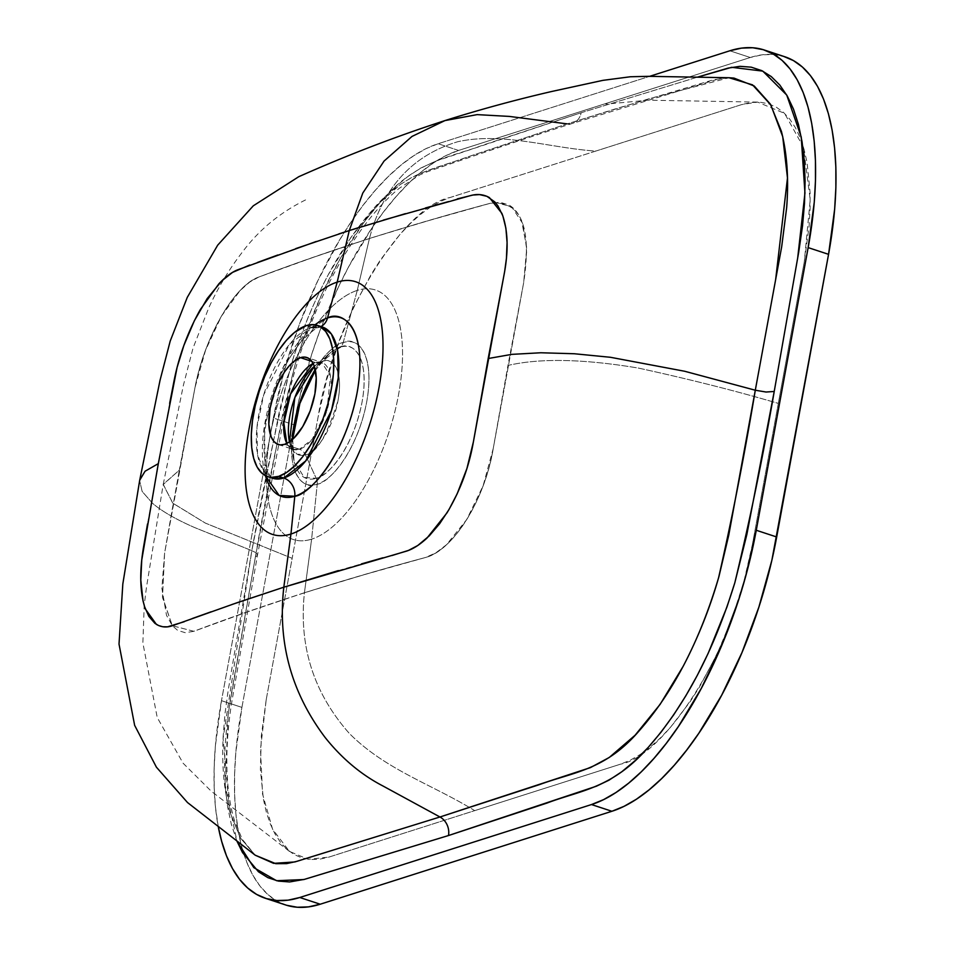 <?xml version="1.0" encoding="UTF-8"?>
<svg xmlns="http://www.w3.org/2000/svg" width="955" height="955" viewBox="0 0 955 955"><rect width="100%" height="100%" fill="white"/><g stroke="black" fill="none" stroke-linecap="round" stroke-linejoin="round"><path stroke-width="0.72" stroke-dasharray="4.78 3.58" d="M278.227 444.469L293.137 449.375L299.488 449.232L284.578 444.326L299.488 449.232A9.956 8.547 -107.7 0 1 305.385 454.747L296.838 454.138L289.592 442.44L293.137 449.375L286.834 443.407A45.768 19.936 -71.8 0 0 293.137 449.375A45.768 19.936 -71.8 0 0 299.488 449.232A45.768 19.936 -71.8 0 0 328.341 405.433A45.768 19.936 -71.8 0 0 321.751 362.411A45.768 19.936 -71.8 0 0 315.401 362.554L311.879 361.396L315.401 362.554A9.956 8.547 -107.7 0 0 320.128 362.613A9.956 8.547 -107.7 0 0 322.527 361.324L340.278 347.178L322.527 361.324L314.338 366.266A49.326 21.488 108.2 0 1 314.792 365.884A49.326 21.488 108.2 0 1 322.527 361.324A49.326 21.488 108.2 0 1 338.058 400.36A49.326 21.488 108.2 0 1 305.385 454.747L316.212 478.3L305.385 454.747A9.956 8.547 72.3 0 0 299.488 449.232L312.106 439.407L326.944 410.375L330.49 376.091L321.751 362.411L315.401 362.554A9.956 8.547 72.3 0 0 320.128 362.613A9.956 8.547 72.3 0 0 322.527 361.324C329.929 357.206 344.075 365.896 338.058 400.36C327.183 435.635 316.296 453.768 305.385 454.747A49.326 21.488 108.2 0 1 289.592 442.44L294.045 461.038L292.493 439.479A69.238 30.154 -71.8 0 0 294.045 461.038A69.238 30.154 -71.8 0 0 316.212 478.3A9.956 8.547 -107.7 0 1 317.215 484.185C306.006 490.428 284.554 477.261 293.674 425.023C303.797 372.462 333.032 343.143 343.203 342.582C354.412 336.339 375.852 349.494 366.732 401.745C356.621 454.305 327.374 483.624 317.215 484.185A9.956 8.547 72.3 0 0 316.212 478.3C325.631 477.787 352.705 450.629 362.076 401.96C370.528 353.577 350.664 341.389 340.278 347.178A9.956 8.547 72.3 0 0 343.203 342.582L357.265 290.404A131.348 57.205 -71.8 0 0 294.677 360.775A131.348 57.205 -71.8 0 0 267.006 490.607A131.348 57.205 -71.8 0 0 311.617 539.145L317.215 484.185A74.777 32.566 108.2 0 1 293.674 425.023A74.777 32.566 108.2 0 1 343.203 342.582A74.777 32.566 108.2 0 1 366.732 401.745A74.777 32.566 108.2 0 1 317.215 484.185L311.617 539.145A131.348 57.205 108.2 0 1 267.006 490.607A131.348 57.205 108.2 0 1 294.677 360.775A131.348 57.205 108.2 0 1 357.265 290.404L369.442 238.464L313.121 257.408L258.877 277.022L249.673 282.095L240.111 290.559L221.381 316.236L205.54 350.234L195.023 387.408L171.816 511.665L164.582 553.243L161.873 588.185L166.504 615.283L172.318 625.74L177.737 630.431L185.318 632.723L193.865 631.291L248.097 611.678L304.43 592.733L311.617 539.145L304.43 592.733C298.712 646.153 313.658 693.02 349.255 733.345C385.402 769.79 432.83 784.771 474.707 810.64L328.866 857.113L308.214 859.297L289.461 851.406L272.593 829.238L262.541 794.023L260.5 749.162L266.218 699.645L292.158 558.317L205.432 523.137L172.927 503.273L163.186 484.555L179.313 470.158L164.582 553.243L162.517 597.52L172.318 625.74L193.865 631.291C224.079 619.831 260.942 606.974 304.43 592.733L363.831 574.803L425.273 557.553L435.767 552.909L446.427 544.804L466.673 519.627L483.111 485.82L493.234 448.516L523.662 282.692L526.778 247.87L521.561 220.581C518.446 213.168 514.196 207.951 508.8 204.931L500.122 202.281L490.297 203.284L428.855 220.533L369.442 238.464L357.265 290.404A131.348 57.205 108.2 0 1 398.617 394.331A131.348 57.205 108.2 0 1 311.617 539.145A131.348 57.205 -71.8 0 0 398.617 394.331A131.348 57.205 -71.8 0 0 357.265 290.404L343.203 342.582A9.956 8.547 -107.7 0 1 340.278 347.178A69.238 30.154 -71.8 0 0 329.415 353.565A69.238 30.154 -71.8 0 0 315.353 369.991L329.415 353.565L315.401 370.218M311.425 327.279L306.376 325.607L311.425 327.279L289.472 344.361L263.687 394.857L256.955 427.351L257.516 454.485L263.807 471.293L272.712 478.264A79.611 34.678 -71.8 0 1 261.264 403.44A79.611 34.678 -71.8 0 1 311.425 327.279A15.925 13.668 72.3 0 0 319.137 327.338A15.925 13.668 -107.7 0 1 311.425 327.279A79.611 34.678 -71.8 0 1 322.48 327.04L311.425 327.279M382.8 557.816L391.92 555.547M338.345 570.589L361.468 563.892M425.739 207.892L405.421 213.657M457.385 198.867L448.158 201.696M315.401 362.554A45.768 19.936 -71.8 0 0 313.144 363.473L315.401 362.554M315.066 324.796A94.139 41.005 108.2 0 0 265.418 475.662L264.451 425.882L283.05 367.603L308.047 330.991L327.517 317.979M320.987 326.538A15.925 13.668 -107.7 0 1 319.137 327.338A15.925 13.668 72.3 0 0 320.987 326.538M286.798 905.316L276.998 901.114L268.033 894.668L259.975 886.037L252.932 875.317L246.939 862.616L242.069 848.04L238.38 831.733L235.885 813.863L234.62 794.596L234.596 774.111L235.813 752.612L241.913 707.392L293.794 424.736L273.369 418.015L221.488 700.672L273.369 418.015L293.794 424.736L241.913 707.392L221.488 700.672L215.388 745.891L214.171 767.39L214.195 787.875L215.46 807.142L218.289 826.827A248.766 108.357 108.2 0 1 221.488 700.672L241.913 707.392A248.766 108.357 -71.8 0 0 244.42 855.728A248.766 108.357 -71.8 0 0 285.676 904.97M293.794 424.736L298.617 401.458L311.569 354.687L319.579 331.648L338.285 287.336L348.802 266.505L371.638 228.484L383.755 211.664L396.158 196.515L408.752 183.205L421.418 171.84L434.024 162.529L446.439 155.379L458.555 150.448L750.26 57.503L761.959 54.841L773.132 54.471L784.747 56.739A248.766 108.357 -71.8 0 0 750.26 57.503L458.555 150.448L438.142 143.728L649.579 76.352L438.142 143.728L458.555 150.448A248.766 108.357 -71.8 0 0 293.794 424.736M266.218 699.645L261.336 735.816L260.381 769.408L263.389 799.12L266.35 812.168L270.241 823.819L275.028 833.99L280.675 842.561L287.109 849.461L294.283 854.618L302.126 857.984L310.554 859.536L319.495 859.237L328.866 857.113L620.559 764.155L630.252 760.216L640.196 754.498L650.271 747.049L660.406 737.964L670.482 727.304L690.095 701.734L699.442 687.063L716.775 654.653L731.745 619.21L743.766 582.096L752.373 544.732L804.253 262.076L809.136 225.905L810.103 208.703L810.091 192.313L807.082 162.601L804.122 149.553L800.23 137.89L795.443 127.731L789.797 119.16L783.363 112.26L776.188 107.103L768.345 103.737L759.917 102.185L750.976 102.483L741.605 104.608L449.912 197.566L440.219 201.505L430.275 207.223L420.2 214.672L410.077 223.757L399.99 234.417L380.377 259.987L371.029 274.658L353.696 307.068L338.738 342.511L326.717 379.624L318.099 416.989L266.218 699.645M292.66 439.312L294.045 461.038L304.203 477.452L316.212 478.3A69.238 30.154 -71.8 0 0 362.076 401.96A69.238 30.154 -71.8 0 0 340.278 347.178M255.224 855.202L240.648 838.263L229.606 811.356C223.792 789.212 221.667 763.988 223.219 735.684L224.998 713.672L228.126 690.74L251.834 550.653L194.462 527.482C175.863 519.353 161.861 511.271 152.478 503.225L142.152 491.455L139.645 480.604L142.152 491.455L152.478 503.225C161.861 511.271 175.863 519.353 194.462 527.482L251.834 550.653L223.088 738.43L229.606 811.368L240.23 837.559L255.224 855.202L242.307 839.433L234.548 820.799C230.895 809.004 228.52 795.169 227.433 779.268C225.953 756.73 227.242 731.876 231.313 704.695L257.468 555.189L287.24 400.766C301.064 339.228 326.347 281.45 352.729 242.045C368.093 218.922 383.612 201.004 399.274 188.29L419.997 174.777L427.601 171.637C475.662 155.199 529.667 136.995 572.367 123.434L716.298 79.635C713.218 80.471 723.46 77.343 729.047 77.737L648.779 98.831L567.175 123.887L472.068 155.438L423.184 172.246L412.763 176.806L400.443 184.411L375.53 206.602L350.927 237.413L328.007 275.183C312.858 303.941 300.67 333.534 291.442 363.962L279.54 410.555L251.834 550.653L255.355 552.408L251.834 550.653C263.365 486.429 276.449 424.605 291.072 365.168C310.948 301.386 337.879 249.852 371.889 210.578C404.347 171.864 435.241 169.154 468.654 156.608L567.175 123.887L614.948 109.013L713.827 79.695L729.047 77.737M169.644 403.416L147.512 524.009M257.695 262.386L249.733 265.036M295.752 248.598L277.619 255.081M211.079 611.809L232.005 604.479M184.267 621.717L192.325 618.518M273.369 418.015L284.136 371.316L299.166 324.927L317.872 280.615L339.538 240.111L351.225 221.763L363.33 204.943L375.745 189.794L388.339 176.484L400.993 165.12L413.599 155.808L426.014 148.658L438.142 143.728A248.766 108.357 108.2 0 0 273.369 418.015M255.415 556.801L230.143 700.779L226.908 724.177L225.034 746.679L224.544 768.274L225.44 788.627L227.708 807.333L231.349 824.38L236.971 841.188L225.201 785.416L228.161 713.946L255.415 556.801L257.253 555.679L257.229 554.163L255.355 552.408L257.229 554.163L257.253 555.679L257.229 554.163L257.253 555.679L255.415 556.801C266.385 492.434 279.684 428.127 295.298 363.891C316.392 296.134 345.173 241.71 381.63 200.646C416.929 159.998 449.948 157.659 482.609 145.232L581.141 112.738L436.339 160.953L420.606 168.128L407.618 176.699L394.606 187.562L381.63 200.646L364.488 221.453L340.29 258.459L321.942 293.901L303.153 339.944L295.298 363.891L283.134 412.047L255.415 556.801M697.269 77.2L581.141 112.738A15.925 13.668 -107.7 0 1 572.499 123.386A15.925 13.668 -107.7 0 1 567.175 123.887A15.925 13.668 72.3 0 0 572.499 123.386A15.925 13.668 72.3 0 0 581.141 112.738L697.269 77.2M474.707 810.64L620.559 764.155C666.399 755.871 736.687 644.876 752.373 544.732L778.313 403.404C736.532 391.108 689.904 379.326 638.429 368.081C583.505 358.901 540.017 358.018 507.953 365.443L493.234 448.516C484.448 500.014 454.329 549.507 425.273 557.553C389.389 567.151 349.1 578.885 304.43 592.733C298.712 646.153 313.658 693.02 349.255 733.345C385.402 769.79 432.83 784.771 474.707 810.64M729.835 50.782L750.26 57.503L729.835 50.782M595.765 151.081L449.912 197.566C404.072 205.85 333.784 316.845 318.099 416.989L292.158 558.317L205.158 523.006L172.712 503.07L163.233 484.328L179.313 470.158L195.023 387.408C204.967 336.303 233.665 286.333 258.877 277.022C289.102 265.562 325.953 252.705 369.442 238.464C382.871 187.586 412.333 155.331 457.851 141.698C502.497 131.838 549.698 148.001 595.765 151.081L741.605 104.608L757.578 102.09L784.592 113.394L803.43 147.154L810.222 199.714L804.253 262.076L778.313 403.404C736.532 391.108 689.904 379.326 638.429 368.081C583.505 358.901 540.017 358.018 507.953 365.443L523.662 282.692C532.09 226.657 520.964 200.192 490.297 203.284C454.413 212.881 414.124 224.616 369.442 238.464C382.871 187.586 412.333 155.331 457.851 141.698C502.497 131.838 549.698 148.001 595.765 151.081M316.212 241.496L338.715 233.975M383.373 220.092L359.975 227.195M444.935 120.593L477.154 114.624L509.349 116.415L567.175 123.887M337.211 348.396L329.415 353.565L314.792 365.884L321.751 362.411L306.842 357.504M193.865 631.291L172.33 625.74L162.469 597.066L164.582 553.243L195.023 387.408C204.275 337.246 235.026 284.662 258.877 277.022C329.403 250.27 406.532 225.69 490.297 203.284L495.179 202.341L511.605 206.781L522.624 223.339L526.826 249.816L523.662 282.692L493.234 448.516C485.2 499.083 452.837 551.142 425.273 557.553C341.508 579.96 264.38 604.539 193.865 631.291M322.48 327.04L319.03 327.362C318.755 325.93 313.479 329.905 303.201 339.276C288.661 355.582 277.833 379.278 272.712 396.122C267.555 412.405 264.678 427.78 264.081 442.249C263.771 456.311 265.192 466.518 268.343 472.856C270.683 476.879 272.139 478.682 272.712 478.264M289.461 851.406L211.21 791.182L183.074 763.188L157.217 717.48L142.88 642.99L144.193 605.434L146.425 587.588L163.186 484.555M163.233 484.328L183.408 385.175L193.041 348.05L208.978 307.331C218.265 287.276 229.415 268.832 242.451 252.001C259.545 229.093 281.51 211.294 308.358 198.58M757.578 102.09L647.896 100.203L605.816 104.131"/><path stroke-width="1.43" d="M278.705 476.366L283.766 478.025A79.611 34.678 -71.8 0 0 333.928 401.864A79.611 34.678 -71.8 0 0 322.48 327.04L331.385 333.999L337.676 350.819L338.237 377.953L331.504 410.447L305.719 460.943L283.766 478.025A15.925 13.668 -107.7 0 1 294.797 496.254L290.953 534.024A133.02 57.933 -71.8 0 0 379.051 387.36A133.02 57.933 -71.8 0 0 337.187 282.119L327.517 317.979A94.139 41.005 108.2 0 1 357.146 392.457A94.139 41.005 108.2 0 1 294.797 496.254L279.147 495.454L265.418 475.662A94.139 41.005 108.2 0 0 294.797 496.254A15.925 13.668 72.3 0 0 283.766 478.025L278.705 476.366L271.375 477.333L268.009 476.712L262.004 473.298L257.17 467.114L253.696 458.388L251.714 447.453L251.296 434.728L252.478 420.701L255.188 405.935L259.33 390.965L264.762 376.377L271.244 362.745L278.562 350.581L286.404 340.35L294.486 332.447L306.376 325.607A79.611 34.678 108.2 0 1 317.418 325.369A79.611 34.678 108.2 0 1 328.878 400.205A79.611 34.678 108.2 0 1 278.705 476.366A79.611 34.678 108.2 0 1 267.651 476.605A79.611 34.678 108.2 0 1 256.203 401.769A79.611 34.678 108.2 0 1 306.376 325.607L313.694 324.64L320.2 326.598L325.643 331.421L329.821 338.918L332.555 348.802L333.761 360.692L333.379 374.121L331.433 388.589L327.983 403.535L323.172 418.386L317.191 432.555L310.256 445.519L302.64 456.776L294.641 465.885L286.56 472.498L278.705 476.366M391.92 555.547L408.465 550.426L417.765 545.508L429.213 535.922L439.634 523.734L448.981 509.552L457.147 493.854L466.947 468.428L473.382 441.914L504.706 271.136L506.425 258.399L507.081 242.546L505.899 228.269L502.867 215.925L497.961 205.91L494.786 201.911L486.895 196.312L479.482 194.593L472.94 195.047L457.385 198.867M361.468 563.892L382.931 557.792M405.421 213.657L349.267 230.573L337.187 282.119A133.02 57.933 108.2 0 1 379.051 387.36A133.02 57.933 108.2 0 1 290.953 534.024L283.814 587.194L338.345 570.589M448.564 201.577L425.429 207.975M313.144 363.473A45.768 19.936 -71.8 0 0 288.506 399.656A45.768 19.936 -71.8 0 0 286.834 443.407L283.838 422.91L290.583 393.914L313.144 363.473M300.491 357.648L311.879 361.396L300.491 357.648L293.663 361.575L289.007 366.123L284.495 371.996L278.359 382.836L273.44 395.227L270.17 408.107L268.832 424.151L271.101 436.674L273.5 440.983L276.628 443.753L280.376 444.887L284.578 444.326A45.768 19.936 108.2 0 1 278.227 444.469A45.768 19.936 108.2 0 1 271.638 401.434A45.768 19.936 108.2 0 1 300.491 357.648A45.768 19.936 108.2 0 1 306.842 357.504A45.768 19.936 108.2 0 1 313.431 400.539A45.768 19.936 108.2 0 1 284.578 444.326L289.102 442.105L293.746 438.297L302.723 426.599L310.148 410.984L314.899 393.854L316.236 377.81L313.98 365.299L311.569 360.99L308.441 358.221L304.705 357.086L300.491 357.648M289.461 441.867A49.326 21.488 108.2 0 1 314.338 366.266L294.832 397.638L289.461 441.867M315.353 369.991A69.238 30.154 -71.8 0 0 292.493 439.479L300.156 401.661L315.353 369.991M315.066 324.796A94.139 41.005 108.2 0 1 327.517 317.979A15.925 13.668 -107.7 0 1 320.987 326.538A15.925 13.668 72.3 0 0 327.517 317.979C341.627 310.1 368.63 326.682 357.146 392.457C344.409 458.639 307.594 495.55 294.797 496.254L290.953 534.024A133.02 57.933 108.2 0 1 249.076 428.783A133.02 57.933 108.2 0 1 337.187 282.119L349.267 230.573L295.752 248.598M272.712 478.264L283.766 478.025A79.611 34.678 -71.8 0 1 272.712 478.264L267.651 476.605M265.263 898.249L285.676 904.97A248.766 108.357 -71.8 0 0 320.212 904.218L611.916 811.273L591.491 804.552L299.798 897.497L320.212 904.218L299.798 897.497A248.766 108.357 108.2 0 1 265.263 898.249A248.766 108.357 108.2 0 1 218.289 826.827L221.656 841.319L226.514 855.895L232.507 868.596L239.562 879.316L247.608 887.947L256.573 894.393L266.373 898.595L276.914 900.529L288.088 900.159L299.798 897.497L591.491 804.552L611.916 811.273L320.212 904.218L308.513 906.88L297.339 907.25L286.798 905.316M783.673 56.405L793.474 60.607L802.439 67.053L810.497 75.684L817.552 86.404L823.532 99.105L828.403 113.681L832.103 129.987L834.586 147.858L835.852 167.125L835.876 187.61L834.658 209.109L828.558 254.328L771.867 560.263L758.903 607.034L741.951 652.599L721.67 695.216L698.833 733.237L686.717 750.057L674.314 765.206L661.72 778.516L649.054 789.88L636.46 799.192L624.033 806.342L611.916 811.273A248.766 108.357 -71.8 0 0 776.69 536.985L756.264 530.264L745.497 576.963L738.478 600.313L721.538 645.878L701.245 688.495L678.408 726.516L666.303 743.336L653.889 758.485L641.294 771.795L628.641 783.16L616.035 792.471L603.608 799.622L591.491 804.552A248.766 108.357 108.2 0 0 756.264 530.264L776.69 536.985L828.558 254.328L808.145 247.608L756.264 530.264L808.145 247.608L828.558 254.328A248.766 108.357 -71.8 0 0 784.795 56.751L764.37 50.03A248.766 108.357 108.2 0 1 808.145 247.608L814.245 202.388L815.463 180.889L815.439 160.404L814.173 141.137L811.678 123.267L807.978 106.96L803.119 92.384L797.127 79.683L790.072 68.963L782.026 60.332L773.061 53.886L763.26 49.684L752.719 47.75L741.546 48.12L729.835 50.782A248.766 108.357 108.2 0 1 764.37 50.03M147.512 524.009L143.548 547.012C139.299 572.224 139.908 592.9 145.387 609.063L156.369 624.355C161.479 627.375 166.97 627.769 172.843 625.561L237.473 602.581L283.814 587.206C277.559 642.405 291.299 692.447 325.022 737.356C341.854 758.497 361.193 774.72 383.027 786.025L439.957 816.991L296.707 861.398L286.715 863.607L275.78 863.678L255.224 855.202L273.596 863.356L294.797 861.959L439.957 816.991L590.441 767.605L609.266 757.458L635.087 735.243L660.156 704.301L683.207 666.244C698.392 637.092 710.317 607.105 719.008 576.271L728.772 535.087L755.298 390.225L684.699 371.268L610.46 357.289L574.289 353.744L540.817 352.765L511.796 354.365L488.172 358.531L473.382 441.914C468.989 467.162 460.167 490.846 446.916 512.978L426.933 538.143C419.209 545.245 411.963 549.698 405.207 551.513L283.814 587.206L290.953 534.024A133.02 57.933 -71.8 0 1 249.076 428.783A133.02 57.933 -71.8 0 1 337.187 282.119L327.517 317.979M338.715 233.975L349.267 230.561L362.781 193.065L384.077 161.061L411.999 136.434L444.935 120.593C395.728 136.529 346.999 155.247 298.748 176.711L253.29 205.814L217.704 245.149L187.264 297.399L170.229 340.995L160.034 380.305L139.74 480.007L145.065 471.233L139.693 480.258L122.825 583.947L119.017 644.076L134.643 725.334L156.405 767.175L187.502 802.534L255.224 855.202M249.733 265.036L232.554 272.39L221.87 280.77L207.199 298.557L194.378 320.689L183.838 345.555L177.105 367.365L158.303 463.641L145.065 471.233L158.303 463.653L141.746 560.024L140.791 580.091L142.987 600.719L144.527 606.556L148.861 616.393L154.901 623.328L158.59 625.537L162.78 626.755L167.495 626.838L184.267 621.717M277.81 255.009L257.325 262.506M232.005 604.479L283.814 587.194C277.559 642.405 291.299 692.447 325.022 737.356C341.854 758.497 361.193 774.72 383.027 786.025L439.957 816.991A15.925 13.668 -107.7 0 1 448.492 835.541L596.398 786.204L608.98 780.187L621.884 771.688L635.075 760.669L648.17 747.455L661.063 732.163L673.729 714.782L685.857 695.765L697.341 675.292L708.156 653.375L726.958 606.974L734.813 582.801L746.858 534.466L774.218 391.478L798.702 252.204L802.522 225.881L804.516 203.057L805.101 181.211L804.277 160.774L802.057 141.77L798.44 124.448L793.51 109.204L787.29 96.025L779.817 85.067L771.294 76.603L761.732 70.61L751.191 67.16L739.994 66.337L728.188 68.092L697.269 77.2L731.649 67.316L762.77 71.112L786.741 95.07L801.233 137.007L804.946 193.101L797.688 257.969L774.218 391.478C763.391 454.723 750.26 518.493 734.813 582.801C713.743 651.131 684.866 706.02 648.17 747.455C612.358 788.579 579.852 790.477 547.024 803.048L448.492 835.541L303.845 879.543L276.58 880.713L253.839 867.653L236.971 841.188L242.51 852.552L258.459 871.772L267.949 877.693L278.335 881.095L289.592 881.942L304.49 879.352L448.492 835.541A15.925 13.668 72.3 0 0 439.957 816.991L539.527 784.592C573.442 772.034 605.303 770.184 638.871 731.172C673.12 692.423 699.681 641.306 718.566 577.811C732.354 517.073 744.602 454.544 755.298 390.225L684.699 371.268L610.46 357.289L574.289 353.744L540.817 352.765L511.796 354.365L488.172 358.531L503.918 275.494C508.764 250.485 508.084 229.785 501.9 213.383L489.426 197.601C483.612 194.354 477.309 193.686 470.529 195.596L383.373 220.092M192.218 618.553L211.079 611.809M649.579 76.352L729.835 50.782L649.579 76.352M169.644 403.416L174.097 380.591C179.062 355.535 187.825 331.839 200.371 309.468L218.874 283.814C225.881 276.473 232.316 271.757 238.165 269.644L316.212 241.496M359.975 227.195L349.267 230.561L362.781 193.065L384.077 161.061L411.999 136.434L444.935 120.593L477.154 114.624L509.349 116.415L567.175 123.887M729.047 77.737L733.953 78.083L754.235 86.022L770.327 104.071L781.393 131.277C787.111 153.695 788.866 179.134 786.669 207.581L781.691 246.724L755.298 390.225L766.041 392.027L774.218 391.478L766.041 392.027L755.298 390.225L775.651 279.552L787.481 177.976L782.706 136.589L770.816 104.907L752.528 84.852L729.047 77.737L648.481 76.328L630.396 76.758L602.927 80.351L551.345 91.573C515.175 99.941 479.708 109.61 444.923 120.593M340.278 347.178L337.211 348.396M317.418 325.369L322.48 327.04M315.401 370.218L299.894 403.404L292.66 439.312"/></g></svg>
